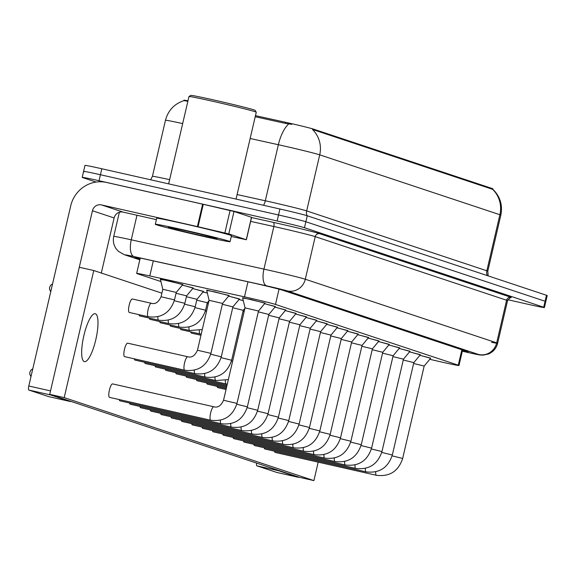 <?xml version="1.0" encoding="UTF-8"?>
<svg xmlns="http://www.w3.org/2000/svg" width="576" height="576" viewBox="0 0 576 576"><rect width="100%" height="100%" fill="white"/><g stroke="black" fill="none" stroke-linecap="round" stroke-linejoin="round"><path stroke-width="0.86" d="M160.43 279.439L168.43 280.829L182.714 284.63M206.734 290.455L214.733 291.845L229.018 295.639M242.683 298.022L250.682 299.412L264.967 303.206M429.775 359.302L438.307 361.267A23.033 0.562 -166.9 0 0 442.159 362.146A23.033 0.562 -166.9 0 0 458.986 365.501A23.033 0.562 -166.9 0 0 458.273 365.191L275.494 304.445A23.033 0.562 -166.9 0 0 244.476 296.849L149.796 275.94A23.033 0.562 -166.9 0 0 136.663 273.406A23.033 0.562 -166.9 0 0 137.369 273.722L160.934 281.549M492.718 189.425L492.862 188.798A20.729 0.504 -166.9 0 0 492.221 188.518L313.546 129.139A20.729 0.504 -166.9 0 0 285.631 122.306L255.463 115.646M187.97 100.807A20.729 0.504 -166.9 0 0 183.967 100.188L183.859 100.649M203.04 291.967L207.338 292.99M192.686 288.526L203.422 291.514M182.333 285.084L193.068 288.072M238.99 299.542L243.288 300.564M228.636 296.1L239.371 299.081M409.543 351.842L420.278 354.823M399.19 348.401L409.925 351.382M388.836 344.959L399.571 347.947M378.482 341.518L389.218 344.506M368.129 338.076L378.864 341.064M357.775 334.634L368.51 337.622M347.422 331.2L358.157 334.181M337.068 327.758L347.796 330.739M326.707 324.317L337.442 327.298M316.354 320.875L327.089 323.856M306 317.434L316.735 320.414M295.646 313.992L306.382 316.973M285.293 310.55L296.028 313.531M274.939 307.109L285.674 310.09M264.586 303.667L275.321 306.648M419.897 355.284L430.632 358.265M492.732 189.158C500.126 196.351 502.826 205.013 500.832 215.143A30.708 0.749 -166.9 0 0 499.889 214.726A26.87 25.97 -71.6 0 0 492.617 189.324L312.444 129.449A26.87 25.97 108.4 0 1 319.716 154.843A30.708 0.749 -166.9 0 0 283.277 145.822A30.708 0.749 -166.9 0 0 278.359 144.72L250.15 138.492M96.142 182.074L82.915 177.674A23.033 0.562 13.1 0 1 82.202 177.365A23.033 0.562 13.1 0 1 99.029 180.72L277.142 220.961L278.532 214.978A23.033 0.562 13.1 0 1 305.863 221.753L545.098 301.255A23.033 0.562 13.1 0 1 545.81 301.565A23.033 0.562 13.1 0 0 545.098 301.255L305.863 221.753A23.033 0.562 13.1 0 0 278.532 214.978L100.418 174.744L278.532 214.978L279.929 209.002A23.033 0.562 13.1 0 1 307.253 215.77L546.487 295.272A23.033 0.562 13.1 0 1 547.2 295.589L544.414 307.548A23.033 0.562 13.1 0 1 527.594 304.193L507.895 299.743M84.305 171.698A23.033 0.562 13.1 0 1 83.592 171.382A23.033 0.562 13.1 0 1 100.418 174.744A23.033 0.562 13.1 0 0 83.592 171.382L84.989 165.406A23.033 0.562 13.1 0 1 101.815 168.761L279.929 209.002M187.848 101.333L183.953 100.627C174.276 103.867 168.12 110.419 165.47 120.283L152.424 176.35A30.708 0.749 13.1 0 1 169.625 179.654M291.758 124.322L285.379 123.386L255.211 116.726M462.362 351A23.033 0.562 -166.9 0 0 468.295 351.986A23.033 0.562 -166.9 0 0 467.582 351.677L282.557 290.182A23.033 0.562 -166.9 0 0 251.539 282.593L147.874 259.697A23.033 0.562 -166.9 0 0 134.741 257.162A23.033 0.562 -166.9 0 0 135.446 257.479L140.011 258.991M277.142 220.961A23.033 0.562 13.1 0 1 304.474 227.729L543.708 307.238A23.033 0.562 13.1 0 1 544.414 307.548M413.618 363.463L424.166 366.062L430.74 358.135L419.875 355.313M403.265 360.022L413.813 362.621L420.386 354.694L409.522 351.878M392.911 356.58L403.459 359.179L410.033 351.259L399.168 348.437M382.558 353.138L393.106 355.738L399.679 347.818L388.807 344.995M372.204 349.697L382.752 352.296L389.326 344.376L378.454 341.554M208.267 303.84L207.115 303.588M207.353 293.033L203.018 292.003M208.994 300.715L207.31 302.746L196.762 300.146M186.408 296.705L196.956 299.304L203.53 291.384L192.665 288.562M176.054 293.263L186.602 295.862L193.176 287.942L182.304 285.12M160.387 279.281L162.792 289.289L176.249 292.421L182.822 284.501L160.423 279.13M298.44 477.324L276.718 472.414A3.838 0.979 -77.3 0 1 276.718 472.414A3.838 0.979 -77.3 0 1 276.696 472.406L298.418 477.317A3.838 0.979 102.7 0 0 298.44 477.324A3.838 0.979 102.7 0 0 298.85 477.137M278.309 470.311A3.838 0.979 102.7 0 0 278.604 470.729L256.882 465.826L276.696 472.406M256.882 465.826A3.838 0.979 -77.3 0 1 256.579 463.09M278.604 470.729L298.418 477.317M228.787 233.906L197.402 226.591L202.622 204.163L234.007 211.478L228.787 233.906L246.262 239.71L251.467 217.332M234.007 211.478L251.482 217.289M202.622 204.163L106.646 182.484A30.708 29.678 -71.6 0 0 70.726 205.841L28.8 385.999L50.522 390.902L92.448 210.744A7.675 7.423 108.4 0 1 101.426 204.905L197.402 226.591M70.423 401.544L48.701 396.634A3.838 0.979 -77.3 0 1 48.701 396.634A3.838 0.979 -77.3 0 1 48.679 396.626L70.394 401.537A3.838 0.979 102.7 0 0 70.423 401.544A3.838 0.979 102.7 0 0 70.834 401.357M50.292 394.531A3.838 0.979 102.7 0 0 50.587 394.949L28.865 390.046L48.679 396.626M28.865 390.046A3.838 0.979 -77.3 0 1 28.8 385.999M50.587 394.949L70.394 401.537M101.304 273.038L114.127 217.951A7.675 7.423 108.4 0 1 123.106 212.112L156.384 219.629M231.286 236.491L246.262 239.71M183.348 229.867A38.39 0.936 13.1 0 1 230.076 241.675A38.39 0.936 13.1 0 1 202.032 236.081A38.39 0.936 13.1 0 1 155.304 224.273A38.39 0.936 13.1 0 1 183.348 229.867M155.304 224.273L156.694 218.29A38.39 0.936 13.1 0 1 184.738 223.891A38.39 0.936 13.1 0 1 231.473 235.692L230.076 241.675M256.255 112.205L255.103 110.362A33.012 0.806 13.1 0 0 214.92 100.231A33.012 0.806 13.1 0 0 190.822 95.4L188.978 96.552A34.546 0.842 13.1 0 1 188.978 96.552A34.546 0.842 13.1 0 1 214.2 101.599A34.546 0.842 13.1 0 1 256.255 112.205A34.546 0.842 13.1 0 1 256.262 112.226L236.045 199.087M198.785 235.001A25.034 0.612 13.1 0 1 168.322 227.29A25.034 0.612 13.1 0 1 186.595 230.947A25.034 0.612 13.1 0 1 217.066 238.63A25.034 0.612 13.1 0 1 198.785 235.001M190.771 331.855A6.912 1.764 102.7 0 0 191.412 333.101A6.912 1.764 102.7 0 0 191.455 333.115L200.959 335.261M180.41 328.414A6.912 1.764 102.7 0 0 181.058 329.659A6.912 1.764 102.7 0 0 181.102 329.674L200.066 333.958A6.912 1.764 -77.3 0 1 200.023 333.943A6.912 1.764 -77.3 0 1 199.922 333.893A6.912 1.764 -77.3 0 1 199.325 330.473M170.057 324.972A6.912 1.764 102.7 0 0 170.705 326.218A6.912 1.764 102.7 0 0 170.741 326.232L189.713 330.516A6.912 1.764 -77.3 0 1 189.67 330.502A6.912 1.764 -77.3 0 1 189.569 330.458A6.912 1.764 -77.3 0 1 188.971 327.031M159.703 321.53A6.912 1.764 102.7 0 0 160.344 322.776A6.912 1.764 102.7 0 0 160.387 322.79L179.359 327.074A6.912 1.764 -77.3 0 1 179.316 327.06A6.912 1.764 -77.3 0 1 179.215 327.017A6.912 1.764 -77.3 0 1 178.618 323.59M149.35 318.089A6.912 1.764 102.7 0 0 149.99 319.334A6.912 1.764 102.7 0 0 150.034 319.349L169.006 323.633A6.912 1.764 -77.3 0 1 168.962 323.618A6.912 1.764 -77.3 0 1 168.862 323.575A6.912 1.764 -77.3 0 1 168.264 320.148M138.996 314.647A6.912 1.764 102.7 0 0 139.637 315.893A6.912 1.764 102.7 0 0 139.68 315.907L158.652 320.191A6.912 1.764 -77.3 0 1 158.609 320.177A6.912 1.764 -77.3 0 1 158.508 320.134A6.912 1.764 -77.3 0 1 157.903 316.706M132.415 298.994A6.912 1.764 102.7 0 0 132.372 298.987A6.912 1.764 102.7 0 0 129.146 305.251A6.912 1.764 102.7 0 0 129.283 312.451A6.912 1.764 102.7 0 0 129.326 312.466L148.298 316.75A6.912 1.764 -77.3 0 1 148.255 316.742A6.912 1.764 -77.3 0 1 148.154 316.692A6.912 1.764 -77.3 0 1 148.169 309.326A6.912 1.764 -77.3 0 1 151.344 303.271A6.912 1.764 -77.3 0 1 151.387 303.286A6.912 1.764 -77.3 0 1 151.488 303.329M127.714 343.181A6.912 1.764 102.7 0 0 127.67 343.166A6.912 1.764 102.7 0 0 124.445 349.43A6.912 1.764 102.7 0 0 124.582 356.638A6.912 1.764 102.7 0 0 124.625 356.645L184.716 370.224A6.912 1.764 -77.3 0 1 184.673 370.21A6.912 1.764 -77.3 0 1 184.572 370.159A6.912 1.764 -77.3 0 1 184.586 362.794A6.912 1.764 -77.3 0 1 187.762 356.746A6.912 1.764 -77.3 0 1 187.805 356.753A6.912 1.764 -77.3 0 1 187.913 356.803M134.294 358.834A6.912 1.764 102.7 0 0 134.935 360.072A6.912 1.764 102.7 0 0 134.978 360.086L195.07 373.666A6.912 1.764 -77.3 0 1 195.026 373.651A6.912 1.764 -77.3 0 1 194.926 373.601A6.912 1.764 -77.3 0 1 194.328 370.174M144.648 362.268A6.912 1.764 102.7 0 0 145.289 363.514A6.912 1.764 102.7 0 0 145.332 363.528L205.43 377.107A6.912 1.764 -77.3 0 1 205.387 377.093A6.912 1.764 -77.3 0 1 205.279 377.042A6.912 1.764 -77.3 0 1 204.682 373.615M155.002 365.71A6.912 1.764 102.7 0 0 155.642 366.955A6.912 1.764 102.7 0 0 155.686 366.97L215.784 380.549A6.912 1.764 -77.3 0 1 215.741 380.534A6.912 1.764 -77.3 0 1 215.633 380.484A6.912 1.764 -77.3 0 1 215.035 377.057M112.651 383.918A6.912 1.764 102.7 0 0 112.608 383.904A6.912 1.764 102.7 0 0 109.39 390.175A6.912 1.764 102.7 0 0 109.519 397.375A6.912 1.764 102.7 0 0 109.562 397.382L210.787 420.25A6.912 1.764 -77.3 0 1 210.744 420.242A6.912 1.764 -77.3 0 1 210.643 420.192A6.912 1.764 -77.3 0 1 210.658 412.826A6.912 1.764 -77.3 0 1 213.833 406.771A6.912 1.764 -77.3 0 1 213.876 406.786A6.912 1.764 -77.3 0 1 213.977 406.836M119.232 399.571A6.912 1.764 102.7 0 0 119.88 400.817A6.912 1.764 102.7 0 0 119.923 400.824L221.141 423.691A6.912 1.764 -77.3 0 1 221.098 423.684A6.912 1.764 -77.3 0 1 220.997 423.634A6.912 1.764 -77.3 0 1 220.399 420.206M129.586 403.013A6.912 1.764 102.7 0 0 130.234 404.258A6.912 1.764 102.7 0 0 130.277 404.266L231.494 427.133A6.912 1.764 -77.3 0 1 231.451 427.126A6.912 1.764 -77.3 0 1 231.35 427.075A6.912 1.764 -77.3 0 1 230.753 423.648M139.946 406.454A6.912 1.764 102.7 0 0 140.587 407.7A6.912 1.764 102.7 0 0 140.63 407.707L241.848 430.574A6.912 1.764 -77.3 0 1 241.805 430.567A6.912 1.764 -77.3 0 1 241.704 430.517A6.912 1.764 -77.3 0 1 241.106 427.09M165.355 369.151A6.912 1.764 102.7 0 0 165.996 370.397A6.912 1.764 102.7 0 0 166.039 370.411L226.138 383.983A6.912 1.764 -77.3 0 1 226.094 383.976A6.912 1.764 -77.3 0 1 225.994 383.926A6.912 1.764 -77.3 0 1 225.389 380.498M175.709 372.593A6.912 1.764 102.7 0 0 176.35 373.838A6.912 1.764 102.7 0 0 176.393 373.853L227.023 385.286M186.062 376.034A6.912 1.764 102.7 0 0 186.703 377.28A6.912 1.764 102.7 0 0 186.746 377.294L226.778 386.338M196.416 379.476A6.912 1.764 102.7 0 0 197.064 380.722A6.912 1.764 102.7 0 0 197.107 380.736L226.534 387.382M206.77 382.918A6.912 1.764 102.7 0 0 207.418 384.163A6.912 1.764 102.7 0 0 207.461 384.178L226.296 388.433M150.3 409.896A6.912 1.764 102.7 0 0 150.941 411.134A6.912 1.764 102.7 0 0 150.984 411.149L252.202 434.016A6.912 1.764 -77.3 0 1 252.158 434.002A6.912 1.764 -77.3 0 1 252.058 433.958A6.912 1.764 -77.3 0 1 251.46 430.531M160.654 413.338A6.912 1.764 102.7 0 0 161.294 414.576A6.912 1.764 102.7 0 0 161.338 414.59L262.555 437.458A6.912 1.764 -77.3 0 1 262.512 437.443A6.912 1.764 -77.3 0 1 262.411 437.4A6.912 1.764 -77.3 0 1 261.814 433.973M171.007 416.772A6.912 1.764 102.7 0 0 171.648 418.018A6.912 1.764 102.7 0 0 171.691 418.032L272.909 440.899A6.912 1.764 -77.3 0 1 272.866 440.885A6.912 1.764 -77.3 0 1 272.765 440.842A6.912 1.764 -77.3 0 1 272.167 437.414M181.361 420.214A6.912 1.764 102.7 0 0 182.002 421.459A6.912 1.764 102.7 0 0 182.045 421.474L283.27 444.341A6.912 1.764 -77.3 0 1 283.226 444.326A6.912 1.764 -77.3 0 1 283.118 444.283A6.912 1.764 -77.3 0 1 282.521 440.856M191.714 423.655A6.912 1.764 102.7 0 0 192.355 424.901A6.912 1.764 102.7 0 0 192.398 424.915L293.623 447.782A6.912 1.764 -77.3 0 1 293.58 447.768A6.912 1.764 -77.3 0 1 293.472 447.718A6.912 1.764 -77.3 0 1 292.874 444.298M217.13 386.359A6.912 1.764 102.7 0 0 217.771 387.605A6.912 1.764 102.7 0 0 217.814 387.619L226.051 389.477M202.068 427.097A6.912 1.764 102.7 0 0 202.709 428.342A6.912 1.764 102.7 0 0 202.752 428.357L303.977 451.224A6.912 1.764 -77.3 0 1 303.934 451.21A6.912 1.764 -77.3 0 1 303.833 451.159A6.912 1.764 -77.3 0 1 303.228 447.732M212.422 430.538A6.912 1.764 102.7 0 0 213.062 431.784A6.912 1.764 102.7 0 0 213.106 431.798L314.33 454.666A6.912 1.764 -77.3 0 1 314.287 454.651A6.912 1.764 -77.3 0 1 314.186 454.601A6.912 1.764 -77.3 0 1 313.582 451.174M233.136 437.422A6.912 1.764 102.7 0 0 233.777 438.667A6.912 1.764 102.7 0 0 233.82 438.682L335.038 461.549A6.912 1.764 -77.3 0 1 334.994 461.534A6.912 1.764 -77.3 0 1 334.894 461.484A6.912 1.764 -77.3 0 1 334.296 458.057M243.49 440.863A6.912 1.764 102.7 0 0 244.13 442.109A6.912 1.764 102.7 0 0 244.174 442.116L345.391 464.983A6.912 1.764 -77.3 0 1 345.348 464.976A6.912 1.764 -77.3 0 1 345.247 464.926A6.912 1.764 -77.3 0 1 344.65 461.498M253.843 444.305A6.912 1.764 102.7 0 0 254.484 445.55A6.912 1.764 102.7 0 0 254.527 445.558L355.745 468.425A6.912 1.764 -77.3 0 1 355.702 468.418A6.912 1.764 -77.3 0 1 355.601 468.367A6.912 1.764 -77.3 0 1 355.003 464.94M264.197 447.746A6.912 1.764 102.7 0 0 264.838 448.992A6.912 1.764 102.7 0 0 264.881 448.999L366.098 471.866A6.912 1.764 -77.3 0 1 366.055 471.859A6.912 1.764 -77.3 0 1 365.954 471.809A6.912 1.764 -77.3 0 1 365.357 468.382M222.775 433.98A6.912 1.764 102.7 0 0 223.423 435.226A6.912 1.764 102.7 0 0 223.466 435.24L324.684 458.107A6.912 1.764 -77.3 0 1 324.641 458.093A6.912 1.764 -77.3 0 1 324.54 458.042A6.912 1.764 -77.3 0 1 323.942 454.615M274.55 451.188A6.912 1.764 102.7 0 0 275.191 452.434A6.912 1.764 102.7 0 0 275.234 452.441L376.452 475.308A6.912 1.764 -77.3 0 1 376.416 475.301A6.912 1.764 -77.3 0 1 376.308 475.25A6.912 1.764 -77.3 0 1 375.71 471.823M84.262 361.598A24.566 6.271 102.7 0 0 84.413 361.642A24.566 6.271 102.7 0 0 95.882 339.358A24.566 6.271 102.7 0 0 95.393 313.754A24.566 6.271 102.7 0 0 95.242 313.711A24.566 6.271 102.7 0 0 83.779 335.988A24.566 6.271 102.7 0 0 84.262 361.598M161.885 293.17L93.773 270.533L64.202 397.613L313.906 480.6L318.197 462.146M93.773 270.533L79.294 267.264L49.723 394.344L299.419 477.324L313.906 480.6M64.202 397.613L49.723 394.344M361.843 346.255L372.398 348.854L378.972 340.934L368.1 338.112M351.49 342.821L362.045 345.413L368.618 337.493L357.746 334.67M341.136 339.379L351.691 341.971L358.265 334.044L347.393 331.229M330.782 335.938L341.33 338.537L347.911 330.61L337.039 327.787M320.429 332.496L330.977 335.088L337.55 327.168L326.686 324.346M310.075 329.054L320.623 331.654L327.197 323.726L316.332 320.904M299.722 325.613L310.27 328.212L316.843 320.285L305.978 317.462M289.368 322.171L299.916 324.77L306.49 316.843L295.618 314.021M279.014 318.73L289.562 321.329L296.136 313.402L285.264 310.579M268.661 315.288L279.209 317.887L285.782 309.96L274.91 307.145M258.3 311.846L268.855 314.446L275.429 306.518L264.557 303.703M242.64 297.864L245.038 307.872L258.502 311.004L265.075 303.084L242.676 297.713M244.217 311.414L243.065 311.162M243.295 300.607L238.961 299.57M244.944 308.29L243.259 310.32L232.711 307.721M222.358 304.279L232.906 306.871L239.479 298.951L228.607 296.129M206.69 290.29L209.088 300.305L222.552 303.437L229.126 295.51L206.726 290.138M313.546 129.139L313.373 129.874M285.631 122.306L285.379 123.386M492.221 188.518L492.055 189.252M461.866 349.776L458.273 365.191M153.302 260.892L149.796 275.94M247.982 281.801L244.476 296.849M279.043 289.174L275.494 304.445M307.066 215.705A7.675 7.423 108.4 0 1 306.67 210.91L486.842 270.785A30.708 0.749 13.1 0 1 487.786 271.202L500.832 215.143M288.698 123.934A26.87 11.268 102.5 0 0 278.359 144.72L265.313 200.786A30.708 0.749 13.1 0 1 270.23 201.881A30.708 0.749 13.1 0 1 306.67 210.91L319.716 154.843L499.889 214.726L486.842 270.785A7.675 7.423 108.4 0 0 487.238 275.58M182.671 123.588A30.708 0.749 -166.9 0 0 165.47 120.283M307.253 215.77L304.474 227.729M546.487 295.272L543.708 307.238M101.815 168.761L99.029 180.72M237.103 194.558L265.313 200.786A7.675 3.218 -77.5 0 1 263.527 205.294M168.869 182.909A7.675 3.218 -77.5 0 1 168.408 183.809M465.415 351.914A15.358 1.282 103 0 0 465.444 351.929L462.312 351.202L465.415 351.914A15.358 0.374 -166.9 0 0 467.986 352.505A15.358 0.374 -166.9 0 0 478.728 354.528L287.338 290.923A15.358 0.374 -166.9 0 0 269.122 286.416A15.358 0.374 -166.9 0 0 266.666 285.862L133.978 256.565A15.358 0.374 -166.9 0 0 125.69 255.082L139.831 259.783M119.369 212.263L113.738 236.441A30.708 0.749 13.1 0 1 131.256 239.818L263.945 269.122A30.708 0.749 13.1 0 1 268.862 270.223A30.708 0.749 13.1 0 1 305.302 279.245L496.685 342.85A30.708 0.749 13.1 0 1 497.635 343.267A30.708 0.749 13.1 0 1 491.544 342.31M251.546 217.548L273.182 222.329A34.546 0.842 13.1 0 1 319.709 233.719L511.092 297.324A3.838 3.708 -71.6 0 0 506.606 300.24L496.685 342.85A15.358 14.839 108.4 0 1 478.728 354.528M287.338 290.923A15.358 14.839 108.4 0 0 305.302 279.245L315.216 236.635A30.708 0.749 -166.9 0 0 278.777 227.614A30.708 0.749 -166.9 0 0 273.859 226.512L263.945 269.122A15.358 6.437 102.5 0 0 266.666 285.862M509.112 297.432L511.157 297.734C511.063 296.827 509.861 297.799 507.55 300.658A30.708 0.749 -166.9 0 0 506.606 300.24L315.216 236.635A3.838 3.708 -71.6 0 1 319.709 233.719M133.978 256.565A15.358 6.437 102.5 0 1 131.256 239.818L136.98 215.244M273.182 222.329A3.838 1.613 -77.5 0 1 273.859 226.512L250.654 221.386M125.69 255.082A15.358 14.839 108.4 0 1 124.33 254.7L139.817 259.848M507.55 300.658L497.635 343.267C496.339 348.286 493.322 351.85 488.592 353.966L483.005 355.154C477.454 354.694 483.919 355.86 468.079 352.526L465.444 351.929A15.358 1.282 103 0 0 465.473 351.929M424.166 366.062L402.667 458.46L392.098 455.854M376.618 475.315A6.912 1.764 -77.3 0 1 376.459 475.308C389.65 476.892 398.383 471.276 402.667 458.46M413.813 362.621L392.314 455.018L381.744 452.412M366.264 471.874A6.912 1.764 -77.3 0 1 366.098 471.866C379.296 473.45 388.03 467.834 392.314 455.018M403.459 359.179L381.96 451.577L371.39 448.97M355.91 468.432A6.912 1.764 -77.3 0 1 355.745 468.425C368.942 470.016 377.676 464.393 381.96 451.577M393.106 355.738L371.606 448.135L361.037 445.536M345.557 464.99A6.912 1.764 -77.3 0 1 345.391 464.983C358.589 466.574 367.322 460.951 371.606 448.135M382.752 352.296L361.253 444.694L350.683 442.094M335.203 461.556A6.912 1.764 -77.3 0 1 335.038 461.549C348.228 463.133 356.969 457.51 361.253 444.694M200.232 333.965A6.912 1.764 -77.3 0 1 200.066 333.958L201.204 334.181M189.878 330.523A6.912 1.764 -77.3 0 1 189.713 330.516L202.284 329.544M206.525 311.314L205.358 311.062M207.31 302.746L205.574 310.219L195.005 307.62M179.525 327.082A6.912 1.764 -77.3 0 1 179.359 327.074C192.55 328.658 201.29 323.042 205.574 310.219M196.956 299.304L195.221 306.778L184.651 304.178M169.171 323.64A6.912 1.764 -77.3 0 1 169.006 323.633C182.196 325.217 190.937 319.601 195.221 306.778M186.602 295.862L184.86 303.336L174.298 300.737M158.818 320.198A6.912 1.764 -77.3 0 1 158.652 320.191C171.842 321.775 180.583 316.159 184.86 303.336M176.249 292.421L174.506 299.894L161.05 296.762L162.792 289.289M148.464 316.757A6.912 1.764 -77.3 0 1 148.298 316.75C161.489 318.334 170.23 312.718 174.506 299.894M92.448 210.744L114.127 217.951M101.426 204.905L123.106 212.112M203.263 204.314L198.05 226.735M224.87 232.92L230.09 210.499M372.398 348.854L350.899 441.252L340.33 438.653M324.85 458.114A6.912 1.764 -77.3 0 1 324.684 458.107C337.874 459.691 346.615 454.068 350.899 441.252M362.045 345.413L340.538 437.81L329.976 435.211M314.496 454.673A6.912 1.764 -77.3 0 1 314.33 454.666C327.521 456.25 336.262 450.634 340.538 437.81M351.691 341.971L330.185 434.369L319.622 431.77M304.142 451.231A6.912 1.764 -77.3 0 1 303.977 451.224C317.167 452.808 325.908 447.192 330.185 434.369M341.338 338.53L319.831 430.927L309.269 428.328M293.789 447.79A6.912 1.764 -77.3 0 1 293.623 447.782C306.814 449.366 315.554 443.75 319.831 430.927M330.977 335.088L309.478 427.486L298.915 424.886M283.428 444.348A6.912 1.764 -77.3 0 1 283.27 444.341C296.46 445.925 305.194 440.309 309.478 427.486M320.623 331.654L299.124 424.044L288.554 421.445M273.074 440.906A6.912 1.764 -77.3 0 1 272.909 440.899C286.106 442.483 294.84 436.867 299.124 424.044M310.27 328.212L288.77 420.602L278.201 418.003M262.721 437.465A6.912 1.764 -77.3 0 1 262.555 437.458C275.753 439.042 284.486 433.426 288.77 420.602M299.916 324.77L278.417 417.161L267.847 414.562M252.367 434.023A6.912 1.764 -77.3 0 1 252.202 434.016C265.399 435.6 274.133 429.984 278.417 417.161M226.303 383.99A6.912 1.764 -77.3 0 1 226.138 383.983L227.275 384.214M289.562 321.329L268.063 413.719L257.494 411.12M242.014 430.582A6.912 1.764 -77.3 0 1 241.848 430.574C255.046 432.158 263.779 426.542 268.063 413.719M279.209 317.887L257.71 410.285L247.14 407.678M231.66 427.14A6.912 1.764 -77.3 0 1 231.494 427.133C244.685 428.717 253.426 423.101 257.71 410.285M268.855 314.446L247.356 406.843L236.786 404.237M221.306 423.698A6.912 1.764 -77.3 0 1 221.141 423.691C234.331 425.275 243.072 419.659 247.356 406.843M258.502 311.004L236.995 403.402L223.538 400.27C221.018 405.785 217.786 407.952 213.833 406.771L112.608 383.904M210.953 420.257A6.912 1.764 -77.3 0 1 210.787 420.25C223.978 421.841 232.718 416.218 236.995 403.402M215.95 380.556A6.912 1.764 -77.3 0 1 215.784 380.549L228.355 379.577M232.596 361.346L231.43 361.094M243.259 310.313L231.638 360.252L221.076 357.653M205.589 377.114A6.912 1.764 -77.3 0 1 205.43 377.107C218.621 378.691 227.354 373.075 231.638 360.252M232.906 306.871L221.285 356.81L210.715 354.211M195.235 373.673A6.912 1.764 -77.3 0 1 195.07 373.666C208.267 375.25 217.001 369.634 221.285 356.81M222.552 303.437L210.931 353.369L197.474 350.237L209.088 300.305M184.882 370.231A6.912 1.764 -77.3 0 1 184.716 370.224C197.914 371.808 206.647 366.192 210.931 353.369M462.593 350.014L458.986 365.501M140.227 258.062L136.663 273.406M152.424 176.35L150.61 179.784M488.182 275.897L487.786 271.202M82.202 177.365L83.592 171.382M113.738 236.441C112.774 240.977 113.616 245.146 116.273 248.954L118.462 251.374L124.33 254.7M161.05 296.762C158.53 302.278 155.29 304.452 151.344 303.271L132.372 298.987M52.567 283.853L50.645 285.25L49.586 287.417L49.529 289.21L50.724 291.773M246.377 239.767L251.597 217.339M168.646 183.859L188.964 96.566M245.038 307.872L223.538 400.27M32.81 368.77L30.888 370.174L29.822 372.334L29.765 374.134L30.967 376.697M197.474 350.237C194.947 355.752 191.714 357.919 187.762 356.746L127.67 343.166"/></g></svg>
